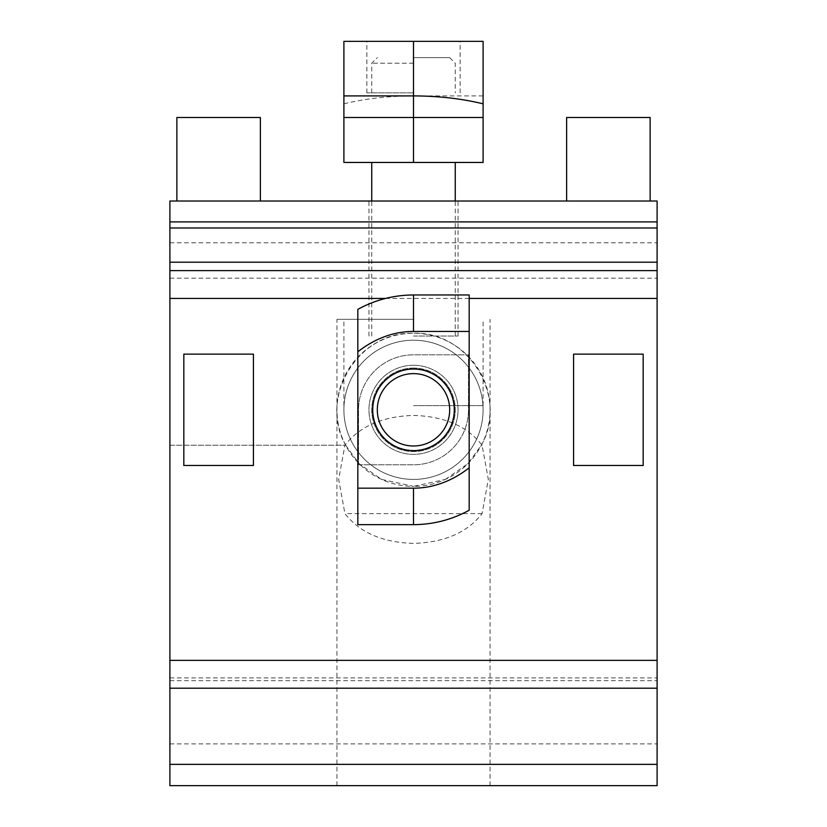 <?xml version="1.0" encoding="UTF-8"?>
<svg xmlns="http://www.w3.org/2000/svg" width="827" height="827" viewBox="0 0 827 827"><rect width="100%" height="100%" fill="white"/><g stroke="black" fill="none" stroke-linecap="round" stroke-linejoin="round"><path stroke-width="0.62" stroke-dasharray="4.13 3.1" d="M413.5 479.412A69.602 69.602 0 0 1 343.898 409.81A69.602 69.602 0 0 1 413.5 340.207A69.602 69.602 0 0 1 483.102 409.81A69.602 69.602 0 0 1 413.5 479.412A69.602 69.602 0 0 1 343.898 409.81A69.602 69.602 0 0 1 413.5 340.207A69.602 69.602 0 0 1 483.102 409.81A69.602 69.602 0 0 1 413.5 479.412M413.5 368.056A41.763 41.763 0 0 0 371.736 409.81A41.763 41.763 0 0 0 413.5 451.573A41.763 41.763 0 0 0 455.263 409.81A41.763 41.763 0 0 0 413.5 368.056A41.763 41.763 0 0 0 371.736 409.81A41.763 41.763 0 0 0 413.5 451.573A41.763 41.763 0 0 0 455.263 409.81A41.763 41.763 0 0 0 413.5 368.056M358.515 464.795L413.5 464.795A54.985 54.985 0 0 0 468.485 409.81L468.485 354.824L413.5 354.824A54.985 54.985 0 0 0 358.515 409.81L358.515 464.795L413.5 464.795A54.985 54.985 0 0 0 468.485 409.81L468.485 354.824L413.5 354.824A54.985 54.985 0 0 0 358.515 409.81L358.515 464.795M413.5 294.97L469.178 294.97L469.178 510.249A114.839 114.839 0 0 1 413.5 524.649L357.822 524.649L357.822 309.37A114.839 114.839 0 0 1 413.5 294.97M413.5 319.336L336.94 319.336L413.5 319.336M413.5 405.633L483.102 405.633L413.5 405.633M413.5 201.013L458.044 201.013L413.5 201.013M413.5 336.031L458.044 336.031L413.5 336.031M169.897 213.242L169.897 201.013L657.103 201.013L657.103 785.65L169.897 785.65L169.897 213.242M345.614 445.205L359.166 463.751L381.609 479.412L413.5 486.369A76.56 76.56 0 0 1 336.94 409.81A76.56 76.56 0 0 1 413.5 333.25C358.277 331.172 318.24 397.198 345.614 445.205L169.897 445.205L169.897 688.209L169.897 270.615L169.897 445.205L344.921 445.205C359.776 426.236 382.632 416.312 413.5 415.433C444.368 416.312 467.224 426.236 482.079 445.205L488.323 479.412L482.079 513.619C467.224 532.588 444.368 542.512 413.5 543.391C382.632 542.512 359.776 532.588 344.921 513.619L338.677 479.412L344.921 445.205M657.103 479.412L657.103 270.615L657.103 479.412M413.5 785.65L336.94 785.65L413.5 785.65M413.5 41.35L343.898 41.35L343.898 117.496L483.102 117.496L343.898 117.496L343.898 162.454L483.102 162.454L483.102 41.35L413.5 41.35L413.5 95.911L483.102 95.911M413.5 92.851L366.868 92.851L413.5 92.851M413.5 63.203L371.736 63.203L413.5 63.203M413.5 57.632L449.692 57.632L413.5 57.632M343.898 103.82C365.4 98.609 388.597 95.973 413.5 95.911L413.5 117.496L343.898 117.496M413.5 162.454L413.5 117.496L483.102 117.496M176.864 201.013L176.864 117.496L260.381 117.496L260.381 201.013L176.864 201.013L260.381 201.013M566.619 201.013L566.619 117.496L650.136 117.496L650.136 201.013L566.619 201.013L650.136 201.013M657.103 688.209L657.103 513.619L657.103 688.209M413.5 365.265A44.544 44.544 0 0 1 458.044 409.81A44.544 44.544 0 0 1 413.5 454.354A44.544 44.544 0 0 1 368.956 409.81A44.544 44.544 0 0 1 413.5 365.265A44.544 44.544 0 0 1 458.044 409.81A44.544 44.544 0 0 1 413.5 454.354A44.544 44.544 0 0 1 368.956 409.81A44.544 44.544 0 0 1 413.5 365.265M445.391 479.412L467.834 463.751L481.386 445.205C508.76 397.198 468.723 331.172 413.5 333.25A76.56 76.56 0 0 1 490.06 409.81A76.56 76.56 0 0 1 413.5 486.369L445.391 479.412M253.424 465.487L183.821 465.487L183.821 354.132L253.424 354.132L253.424 465.487M643.179 465.487L573.576 465.487L573.576 354.132L643.179 354.132L643.179 465.487M169.897 743.886L657.103 743.886M482.079 445.205L481.386 445.205M482.079 513.619L344.921 513.619M169.897 242.776L657.103 242.776M169.897 677.923L657.103 677.923M385.444 298.454L469.178 298.454M169.897 680.662L657.103 680.662M169.897 278.161L657.103 278.161M483.102 405.633L483.102 319.336M458.044 336.031L458.044 201.013M336.94 785.65L336.94 319.336M366.868 92.851L366.868 41.35M371.736 336.031L371.736 201.013M371.736 92.851L371.736 63.203L377.308 57.632M449.692 57.632L455.263 63.203L455.263 92.851M455.263 336.031L455.263 201.013M460.132 92.851L460.132 41.35M490.06 785.65L490.06 319.336M368.956 336.031L368.956 201.013M343.898 405.633L343.898 319.336"/><path stroke-width="1.24" d="M413.5 373.618A36.192 36.192 0 0 1 449.692 409.81A36.192 36.192 0 0 1 413.5 446.001A36.192 36.192 0 0 1 377.308 409.81A36.192 36.192 0 0 1 413.5 373.618M413.5 369.028A40.781 40.781 0 0 1 454.281 409.81A40.781 40.781 0 0 1 413.5 450.601A40.781 40.781 0 0 1 372.719 409.81A40.781 40.781 0 0 1 413.5 369.028M357.822 351.806L357.822 309.37C375.169 299.87 393.724 295.074 413.5 294.97L469.178 294.97L469.178 331.441L413.5 331.441A162.412 114.839 -90 0 0 357.822 351.806L357.822 488.178L413.5 488.178A162.412 114.839 90 0 0 469.178 467.813L469.178 510.249C451.831 519.749 433.276 524.545 413.5 524.649L357.822 524.649L357.822 488.178M469.178 467.813L469.178 331.441M169.897 207.132L169.897 270.615L657.103 270.615L657.103 201.013L169.897 201.013L169.897 207.132M169.897 715.644L169.897 764.355L657.103 764.355L657.103 270.615L169.897 270.615L169.897 715.644M169.897 764.355L169.897 785.65L657.103 785.65L657.103 764.355M343.898 162.454L483.102 162.454L483.102 117.496L343.898 117.496L343.898 162.454M483.102 103.82C461.6 98.609 438.403 95.973 413.5 95.911L343.898 95.911L343.898 41.35L483.102 41.35L483.102 117.496M343.898 117.496L343.898 95.911M260.381 201.013L260.381 117.496L176.864 117.496L176.864 201.013M650.136 201.013L650.136 117.496L566.619 117.496L566.619 201.013M169.897 688.209L657.103 688.209L169.897 688.209M183.821 465.487L253.424 465.487L253.424 354.132L183.821 354.132L183.821 465.487M573.576 465.487L643.179 465.487L643.179 354.132L573.576 354.132L573.576 465.487M413.5 524.649L413.5 488.178M413.5 294.97L413.5 331.441M169.897 221.894L657.103 221.894M169.897 262.2L657.103 262.2M413.5 41.35L413.5 162.454M169.897 227.994L657.103 227.994M169.897 298.454L385.444 298.454M469.178 298.454L657.103 298.454M169.897 660.37L657.103 660.37M371.736 201.013L371.736 162.454M455.263 201.013L455.263 162.454"/></g></svg>
